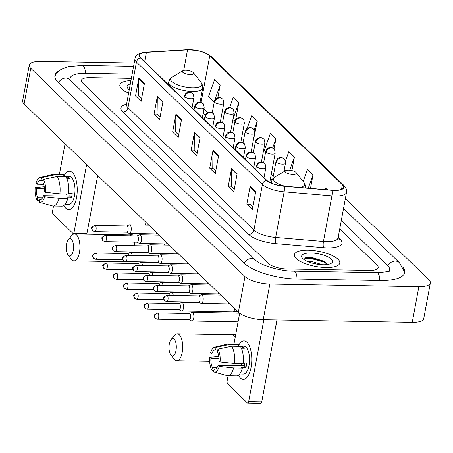 <?xml version="1.0" encoding="UTF-8"?>
<svg xmlns="http://www.w3.org/2000/svg" width="453" height="453" viewBox="0 0 453 453"><rect width="100%" height="100%" fill="white"/><g stroke="black" fill="none" stroke-linecap="round" stroke-linejoin="round"><path stroke-width="0.68" d="M130.945 80.572A23.075 7.701 10.5 0 0 119.835 84.994A23.075 7.701 10.5 0 0 128.624 93.108A23.075 7.701 10.5 0 1 119.835 84.994A23.075 7.701 10.5 0 1 130.945 80.572M308.176 250.22A23.075 7.701 10.5 0 0 294.393 254.671A23.075 7.701 10.5 0 0 325.984 267.53A23.075 7.701 10.5 0 0 339.773 263.08A23.075 7.701 10.5 0 0 308.176 250.22A23.075 7.701 10.5 0 0 294.393 254.671A23.075 7.701 10.5 0 0 325.984 267.53A23.075 7.701 10.5 0 0 339.773 263.08A23.075 7.701 10.5 0 0 308.176 250.22M189.847 49.836A15.385 5.136 -169.5 0 1 209.728 55.855L342.36 184.779A15.385 5.136 -169.5 0 1 343.544 187.332A15.385 5.136 -169.5 0 1 331.839 190.169L284.059 186.143A15.385 5.136 -169.5 0 1 266.692 180.26L140.73 57.82A15.385 5.136 -169.5 0 1 139.547 55.266A15.385 5.136 -169.5 0 1 146.41 52.344L187.519 49.881A15.385 5.136 -169.5 0 1 189.847 49.836M189.699 49.694A15.77 5.266 10.5 0 0 187.31 49.739L146.2 52.197A15.77 5.266 10.5 0 0 140.385 57.814L266.341 180.254A15.77 5.266 10.5 0 0 284.144 186.285L331.93 190.311A15.77 5.266 10.5 0 0 342.711 184.784L210.079 55.861A15.77 5.266 10.5 0 0 189.699 49.694M253.771 138.573L257.315 120.985L251.749 115.577L247.134 128.437M369.608 270.424A14.422 4.813 10.5 0 0 378.221 267.644A14.422 4.813 10.5 0 0 377.117 265.243L339.75 228.924L377.117 265.243A14.422 4.813 10.5 0 1 378.221 267.644A14.422 4.813 10.5 0 1 369.608 270.424L286.817 268.963L369.608 270.424M131.353 78.38L90 77.65A14.422 4.813 10.5 0 0 81.381 80.436A14.422 4.813 10.5 0 0 82.491 82.831L268.176 263.323A14.422 4.813 10.5 0 0 286.817 268.963A14.422 4.813 10.5 0 1 268.176 263.323L82.491 82.831A14.422 4.813 10.5 0 1 81.381 80.436A14.422 4.813 10.5 0 1 90 77.65L131.353 78.38M237.146 173.742L233.839 191.562L228.272 186.155L231.579 168.335L237.146 173.742M255.696 191.772L252.389 209.597L246.823 204.184L250.13 186.364L255.696 191.772M181.494 119.649L178.188 137.474L172.627 132.061L175.928 114.241L181.494 119.649M162.944 101.619L159.637 119.439L154.077 114.031L157.378 96.206L162.944 101.619M144.394 83.584L141.087 101.41L135.526 96.002L138.828 78.176L144.394 83.584M218.595 155.713L215.288 173.533L209.722 168.125L213.029 150.3L218.595 155.713M200.045 137.678L196.738 155.504L191.177 150.096L194.479 132.27L200.045 137.678M310.498 188.374L312.961 175.079L307.4 169.671L303.159 181.489M328.17 189.864L325.95 187.701L325.26 189.614M235.668 119.643L238.765 102.956L233.199 97.548L229.592 107.593M217.836 97.757L220.215 84.926L214.648 79.513L208.527 96.574L214.252 102.016M291.908 170.571L294.41 157.049L288.85 151.636L285.407 161.228M273.991 149.099L275.866 139.014L270.299 133.607L264.173 150.668L265.617 152.066M191.177 150.096L194.292 150.147M197.208 152.984L194.195 150.056L194.416 132.888A3.845 3.239 -45.8 0 1 194.479 132.27M209.722 168.125L212.842 168.182M215.758 171.013L212.746 168.086L212.967 150.923A3.845 3.239 -45.8 0 1 213.029 150.3M135.526 96.002L138.641 96.053M141.557 98.89L138.544 95.962L138.765 78.799A3.845 3.239 -45.8 0 1 138.828 78.176M154.077 114.031L157.191 114.088M160.107 116.919L157.095 113.992L157.316 96.829A3.845 3.239 -45.8 0 1 157.378 96.206M172.627 132.061L175.741 132.117M178.658 134.954L175.645 132.027L175.866 114.858A3.845 3.239 -45.8 0 1 175.928 114.241M246.823 204.184L249.943 204.241M252.859 207.078L249.846 204.15L250.067 186.981A3.845 3.239 -45.8 0 1 250.13 186.364M228.272 186.155L231.392 186.211M234.309 189.043L231.296 186.121L231.517 168.952A3.845 3.239 -45.8 0 1 231.579 168.335M275.866 139.014L272.615 148.057M257.315 120.985L254.076 130M253.64 138.55L254.042 138.629M238.765 102.956L233.012 118.975M232.814 120.051L235.181 120.538M220.215 84.926L214.088 101.987M285.056 170.962L284.178 170.113M294.41 157.049L289.694 170.203M312.961 175.079L308.261 188.182M388.895 271.166A25.957 8.664 10.5 0 0 389.569 269.745A25.957 8.664 10.5 0 0 387.57 265.43L341.313 220.464M132.14 74.145L85.549 73.324A25.957 8.664 10.5 0 0 70.039 78.329A25.957 8.664 10.5 0 0 70.164 79.909M134.201 63.029L40.742 61.382A19.23 6.421 10.5 0 0 29.258 65.09A19.23 6.421 10.5 0 0 30.736 68.284L244.988 276.545A19.23 6.421 10.5 0 0 269.835 284.065L418.861 286.692A19.23 6.421 10.5 0 0 430.35 282.983A19.23 6.421 10.5 0 0 428.872 279.79L345.362 198.618M29.258 65.09L22.65 100.736A19.23 6.421 10.5 0 0 24.128 103.93L238.38 312.191A19.23 6.421 10.5 0 0 263.233 319.71L412.258 322.338A19.23 6.421 10.5 0 0 423.742 318.629L430.35 282.983M58.692 71.064A41.342 13.8 10.5 0 0 54.915 75.526A41.342 13.8 10.5 0 0 58.092 82.401L243.776 262.893A41.342 13.8 10.5 0 0 297.202 279.059L379.993 280.52A41.342 13.8 10.5 0 0 404.693 272.547A41.342 13.8 10.5 0 0 402.768 267.027M130.322 83.947A15.674 5.232 10.5 0 0 127.774 88.352A15.674 5.232 10.5 0 0 129.247 89.734M65.81 208.278A19.23 8.114 91 0 1 63.85 205.52A19.23 8.114 91 0 0 65.81 208.278A19.23 8.114 91 0 0 75.458 201.942A19.23 8.114 91 0 0 75.855 179.201A19.23 8.114 91 0 0 72.418 172.633A19.23 8.114 91 0 1 77.021 194.201A19.23 8.114 91 0 1 68.771 209.682A19.23 8.114 91 0 1 65.81 208.278M63.771 176.415A19.23 8.114 91 0 1 72.418 172.633A19.23 8.114 91 0 0 69.451 171.228A19.23 8.114 91 0 0 63.771 176.415M65.073 143.731L59.388 174.416M53.528 206.047L52.605 211.007A2.401 1.014 -89 0 0 53.12 214.139L72.786 233.25A2.401 1.014 -89 0 0 73.154 233.425A2.401 1.014 -89 0 0 74.122 231.925L87.197 232.157L97.706 175.453M86.591 164.649L74.122 231.925M87.197 232.157A2.401 1.014 91 0 1 86.229 233.657L73.154 233.425M42.605 197.757L37.825 197.672A9.615 4.06 91 0 1 36.348 188.686L44.4 188.827M43.731 184.343L37.174 184.229A9.615 4.06 91 0 1 40.521 180.334A9.615 4.06 91 0 1 41.025 180.419L43.205 180.458M67.038 196.081A9.615 4.06 91 0 1 66.585 193.952M63.624 176.415L69.36 176.517A13.941 5.883 91 0 1 71.506 177.531A13.941 5.883 91 0 1 74.847 193.171A13.941 5.883 91 0 1 68.867 204.394L65.09 204.326M65.793 176.744L67.927 176.778A13.941 5.883 91 0 1 68.896 177.485A13.941 5.883 91 0 1 69.785 178.584L66.784 178.527M70.328 193.301A9.615 4.06 -89 0 1 69.677 196.126L43.533 195.668L44.671 196.778L59.066 198.289L67.78 198.442L67.027 197.712L71.381 197.785A13.941 5.883 91 0 0 72.208 193.329L68.68 193.267M63.579 176.659L63.907 174.898L55.192 174.745L41.534 177.678L41.025 180.419M37.174 184.229L36.03 183.12A12.497 5.277 91 0 1 40 177.514L52.978 174.399A15.866 6.699 91 0 1 53.703 174.314L62.418 174.473A15.866 6.699 91 0 1 63.907 174.898M65.764 176.698A15.866 6.699 91 0 1 68.607 193.986L59.887 193.833L45.498 192.321L44.36 191.211A9.615 4.06 91 0 0 42.882 182.219L43.386 179.479L57.05 176.545L65.764 176.698M67.78 198.442A15.866 6.699 91 0 1 61.863 206.194L53.148 206.041A15.866 6.699 91 0 1 52.418 205.934L39.564 202.361A12.497 5.277 91 0 1 39.173 202.219L39.683 199.479L40.691 199.496M53.703 174.314A15.866 6.699 91 0 1 55.192 174.745M57.05 176.545A15.866 6.699 91 0 1 59.887 193.833M59.066 198.289A15.866 6.699 91 0 1 53.148 206.041M40 177.514A12.497 5.277 91 0 1 41.534 177.678M43.386 179.479A12.497 5.277 91 0 1 45.498 192.321M44.671 196.778A12.497 5.277 91 0 1 39.564 202.361M43.533 195.668A9.615 4.06 91 0 1 40.181 199.563A9.615 4.06 91 0 1 39.683 199.479M37.825 197.672L37.316 200.413L39.405 200.985M37.316 200.413A12.497 5.277 91 0 1 35.209 187.576L36.348 188.686M44.23 186.766L35.209 187.576M67.927 176.778L67.605 178.544M69.677 196.126L71.381 197.785M68.403 255.367A8.652 3.652 -89 0 0 73.227 250.594A8.652 3.652 -89 0 0 71.376 239.326A8.652 3.652 -89 0 0 68.324 239.66A8.652 3.652 -89 0 0 66.24 247.281A8.652 3.652 -89 0 0 68.058 254.971A8.652 3.652 -89 0 0 68.403 255.367M68.324 239.66L71.812 235.464A13.46 5.679 91 0 1 74.485 233.963A13.46 5.679 91 0 1 76.563 234.948A13.46 5.679 91 0 1 79.785 250.045A13.46 5.679 91 0 1 74.009 260.883A13.46 5.679 91 0 1 71.936 259.897A13.46 5.679 91 0 1 71.393 259.286L68.058 254.971M190.226 74.569A5.77 1.925 10.5 0 0 193.425 72.718A5.77 1.925 10.5 0 0 185.775 70.243A5.77 1.925 10.5 0 0 182.819 70.753A5.77 1.925 10.5 0 0 183.941 73.109A5.77 1.925 10.5 0 0 190.226 74.569M171.172 355.26A8.652 3.652 -89 0 0 175.996 350.486A8.652 3.652 -89 0 0 174.145 339.218A8.652 3.652 -89 0 0 171.092 339.552A8.652 3.652 -89 0 0 169.003 347.174A8.652 3.652 -89 0 0 170.821 354.863A8.652 3.652 -89 0 0 171.172 355.26M171.092 339.552L174.581 335.356A13.46 5.679 91 0 1 177.253 333.855A13.46 5.679 91 0 1 179.326 334.841A13.46 5.679 91 0 1 182.548 349.937A13.46 5.679 91 0 1 176.778 360.775A13.46 5.679 91 0 1 174.705 359.79A13.46 5.679 91 0 1 174.162 359.178L170.821 354.863M292.995 174.462A5.77 1.925 10.5 0 0 296.194 172.61A5.77 1.925 10.5 0 0 288.538 170.135A5.77 1.925 10.5 0 0 285.588 170.645A5.77 1.925 10.5 0 0 286.704 173.001A5.77 1.925 10.5 0 0 292.995 174.462M132.151 255.481A4.326 1.829 -89 0 0 131.132 252.751A4.326 1.829 -89 0 0 130.47 252.44A4.326 1.829 -89 0 0 130.113 252.514L127.701 253.589M128.997 255.424A3.126 1.319 -89 0 0 128.312 253.822A3.126 1.319 -89 0 0 127.831 253.595L95.849 253.029C90.73 255.888 92.639 255.311 93.612 258.391A3.126 2.633 134.2 0 1 92.961 256.104A3.126 2.633 -45.8 0 1 96.33 253.255A3.126 1.319 -89 0 0 95.849 253.029M142.429 265.469A4.326 1.829 -89 0 0 141.41 262.74A4.326 1.829 -89 0 0 140.741 262.429A4.326 1.829 -89 0 0 140.39 262.502L137.978 263.578M139.275 265.413A3.126 1.319 -89 0 0 138.59 263.81A3.126 1.319 -89 0 0 138.108 263.584L106.127 263.017C101.008 265.877 102.91 265.299 103.89 268.386A3.126 2.633 134.2 0 1 103.239 266.092A3.126 2.633 -45.8 0 1 106.608 263.244A3.126 1.319 -89 0 0 106.127 263.017M152.706 275.458A4.326 1.829 -89 0 0 151.687 272.734A4.326 1.829 -89 0 0 151.019 272.417A4.326 1.829 -89 0 0 150.668 272.491L148.256 273.567M149.552 275.401A3.126 1.319 -89 0 0 148.867 273.799A3.126 1.319 -89 0 0 148.386 273.572L116.404 273.006C111.285 275.866 113.188 275.288 114.167 278.374A3.126 2.633 134.2 0 1 113.516 276.081A3.126 2.633 -45.8 0 1 116.885 273.238A3.126 1.319 -89 0 0 116.404 273.006M162.984 285.447A4.326 1.829 -89 0 0 161.964 282.723A4.326 1.829 -89 0 0 161.296 282.406A4.326 1.829 -89 0 0 160.94 282.479L158.533 283.561M159.824 285.39A3.126 1.319 -89 0 0 159.145 283.788A3.126 1.319 -89 0 0 158.663 283.561L126.676 282.995C121.557 285.854 123.465 285.277 124.445 288.363A3.126 2.633 134.2 0 1 123.788 286.07A3.126 2.633 -45.8 0 1 127.157 283.227A3.126 1.319 -89 0 0 126.676 282.995M173.261 295.435A4.326 1.829 -89 0 0 172.242 292.712A4.326 1.829 -89 0 0 171.574 292.395A4.326 1.829 -89 0 0 171.217 292.468L168.81 293.55M170.101 295.384A3.126 1.319 -89 0 0 169.422 293.776A3.126 1.319 -89 0 0 168.941 293.55L136.953 292.983C131.834 295.843 133.743 295.265 134.722 298.351A3.126 2.633 134.2 0 1 134.065 296.058A3.126 2.633 -45.8 0 1 137.435 293.216A3.126 1.319 -89 0 0 136.953 292.983M178.975 309.784L181.347 310.945A4.326 1.829 -89 0 0 181.698 311.035A4.326 1.829 -89 0 0 183.442 308.334A4.326 1.829 -89 0 0 182.519 302.7A4.326 1.829 -89 0 0 181.851 302.383A4.326 1.829 -89 0 0 181.494 302.462L179.088 303.538M178.85 309.722A3.126 1.319 -89 0 0 179.105 309.79A3.126 1.319 -89 0 0 180.368 307.836A3.126 1.319 -89 0 0 179.699 303.765A3.126 1.319 -89 0 0 179.218 303.538L147.231 302.978C142.112 305.832 144.02 305.254 145 308.34A3.126 2.633 134.2 0 1 144.343 306.047A3.126 2.633 -45.8 0 1 147.712 303.204A3.126 1.319 -89 0 0 147.231 302.978M189.252 319.773L191.625 320.939A4.326 1.829 -89 0 0 191.976 321.024A4.326 1.829 -89 0 0 193.72 318.323A4.326 1.829 -89 0 0 192.797 312.689A4.326 1.829 -89 0 0 192.129 312.372A4.326 1.829 -89 0 0 191.772 312.451L189.365 313.527M189.127 319.71A3.126 1.319 -89 0 0 189.382 319.778A3.126 1.319 -89 0 0 190.645 317.825A3.126 1.319 -89 0 0 189.971 313.759A3.126 1.319 -89 0 0 189.49 313.527L157.508 312.966C152.389 315.82 154.297 315.243 155.277 318.329A3.126 2.633 134.2 0 1 154.62 316.041A3.126 2.633 -45.8 0 1 157.989 313.193A3.126 1.319 -89 0 0 157.508 312.966M126.647 232.208L129.02 233.369A4.326 1.829 -89 0 0 129.371 233.459A4.326 1.829 -89 0 0 131.115 230.758A4.326 1.829 -89 0 0 129.524 224.807A4.326 1.829 -89 0 0 129.167 224.886L126.761 225.962M126.523 232.146A3.126 1.319 -89 0 0 126.778 232.213A3.126 1.319 -89 0 0 128.04 230.26A3.126 1.319 -89 0 0 127.372 226.189A3.126 1.319 -89 0 0 126.891 225.962L94.904 225.401C89.785 228.255 91.693 227.678 92.672 230.764A3.126 2.633 134.2 0 1 92.016 228.476A3.126 2.633 -45.8 0 1 95.385 225.628A3.126 1.319 -89 0 0 94.904 225.401M136.925 242.196L139.298 243.363A4.326 1.829 -89 0 0 139.649 243.448A4.326 1.829 -89 0 0 141.393 240.747A4.326 1.829 -89 0 0 139.801 234.796A4.326 1.829 -89 0 0 139.445 234.875L137.038 235.951M136.8 242.14A3.126 1.319 -89 0 0 137.055 242.202A3.126 1.319 -89 0 0 138.318 240.249A3.126 1.319 -89 0 0 137.65 236.183A3.126 1.319 -89 0 0 137.163 235.951L105.181 235.39C100.062 238.244 101.97 237.666 102.95 240.753A3.126 2.633 134.2 0 1 102.293 238.465A3.126 2.633 -45.8 0 1 105.662 235.617A3.126 1.319 -89 0 0 105.181 235.39M147.202 252.191L149.575 253.352A4.326 1.829 -89 0 0 149.926 253.437A4.326 1.829 -89 0 0 151.67 250.736A4.326 1.829 -89 0 0 150.079 244.784A4.326 1.829 -89 0 0 149.722 244.863L147.316 245.939M147.078 252.128A3.126 1.319 -89 0 0 147.333 252.191A3.126 1.319 -89 0 0 148.595 250.237A3.126 1.319 -89 0 0 147.921 246.172A3.126 1.319 -89 0 0 147.44 245.939L115.458 245.379C110.339 248.238 112.248 247.661 113.227 250.741A3.126 2.633 134.2 0 1 112.571 248.454A3.126 2.633 -45.8 0 1 115.94 245.605A3.126 1.319 -89 0 0 115.458 245.379M157.48 262.179L159.847 263.34A4.326 1.829 -89 0 0 160.203 263.425A4.326 1.829 -89 0 0 161.948 260.724A4.326 1.829 -89 0 0 160.356 254.773A4.326 1.829 -89 0 0 160 254.852L157.587 255.928M157.355 262.117A3.126 1.319 -89 0 0 157.61 262.179A3.126 1.319 -89 0 0 158.867 260.226A3.126 1.319 -89 0 0 158.199 256.16A3.126 1.319 -89 0 0 157.718 255.934L125.736 255.367C120.617 258.227 122.525 257.649 123.499 260.73A3.126 2.633 134.2 0 1 122.848 258.442A3.126 2.633 -45.8 0 1 126.217 255.594A3.126 1.319 -89 0 0 125.736 255.367M167.757 272.168L170.124 273.329A4.326 1.829 -89 0 0 170.481 273.414A4.326 1.829 -89 0 0 172.225 270.713A4.326 1.829 -89 0 0 170.634 264.767A4.326 1.829 -89 0 0 170.277 264.841L167.865 265.917M167.633 272.106A3.126 1.319 -89 0 0 167.887 272.168A3.126 1.319 -89 0 0 169.145 270.214A3.126 1.319 -89 0 0 168.476 266.149A3.126 1.319 -89 0 0 167.995 265.922L136.013 265.356C130.894 268.216 132.797 267.638 133.777 270.718A3.126 2.633 134.2 0 1 133.125 268.431A3.126 2.633 -45.8 0 1 136.495 265.583A3.126 1.319 -89 0 0 136.013 265.356M178.035 282.157L180.402 283.318A4.326 1.829 -89 0 0 180.753 283.408A4.326 1.829 -89 0 0 182.502 280.701A4.326 1.829 -89 0 0 180.906 274.756A4.326 1.829 -89 0 0 180.554 274.829L178.142 275.905M177.91 282.094A3.126 1.319 -89 0 0 178.159 282.157A3.126 1.319 -89 0 0 179.422 280.203A3.126 1.319 -89 0 0 178.754 276.137A3.126 1.319 -89 0 0 178.272 275.911L146.291 275.345C141.172 278.204 143.074 277.627 144.054 280.713A3.126 2.633 134.2 0 1 143.403 278.419A3.126 2.633 -45.8 0 1 146.772 275.571A3.126 1.319 -89 0 0 146.291 275.345M188.312 292.145L190.679 293.306A4.326 1.829 -89 0 0 191.03 293.397A4.326 1.829 -89 0 0 192.78 290.69A4.326 1.829 -89 0 0 191.183 284.744A4.326 1.829 -89 0 0 190.826 284.818L188.42 285.894M188.182 292.083A3.126 1.319 -89 0 0 188.437 292.145A3.126 1.319 -89 0 0 189.699 290.197A3.126 1.319 -89 0 0 189.031 286.126A3.126 1.319 -89 0 0 188.55 285.9L156.562 285.333C151.449 288.193 153.352 287.615 154.331 290.701A3.126 2.633 134.2 0 1 153.68 288.408A3.126 2.633 -45.8 0 1 157.049 285.566A3.126 1.319 -89 0 0 156.562 285.333M198.584 302.134L200.956 303.295A4.326 1.829 -89 0 0 201.308 303.385A4.326 1.829 -89 0 0 203.057 300.679A4.326 1.829 -89 0 0 201.46 294.733A4.326 1.829 -89 0 0 201.104 294.807L198.697 295.888M198.459 302.072A3.126 1.319 -89 0 0 198.714 302.134A3.126 1.319 -89 0 0 199.977 300.186A3.126 1.319 -89 0 0 199.309 296.115A3.126 1.319 -89 0 0 198.827 295.888L166.84 295.322C161.721 298.182 163.629 297.604 164.609 300.69A3.126 2.633 134.2 0 1 163.952 298.397A3.126 2.633 -45.8 0 1 167.321 295.554A3.126 1.319 -89 0 0 166.84 295.322M240.367 377.949A19.23 8.114 91 0 1 238.408 375.192A19.23 8.114 91 0 0 240.367 377.949A19.23 8.114 91 0 0 250.011 371.613A19.23 8.114 91 0 0 250.413 348.872A19.23 8.114 91 0 0 246.97 342.304A19.23 8.114 91 0 1 251.574 363.872A19.23 8.114 91 0 1 243.329 379.354A19.23 8.114 91 0 1 240.367 377.949M238.323 346.092A19.23 8.114 91 0 1 246.97 342.304A19.23 8.114 91 0 0 244.008 340.899A19.23 8.114 91 0 0 238.323 346.092M239.66 313.255L233.946 344.087M228.08 375.718L227.163 380.684A2.401 1.014 -89 0 0 227.678 383.81L247.338 402.927A2.401 1.014 -89 0 0 247.712 403.102A2.401 1.014 -89 0 0 248.68 401.596L261.755 401.828L276.925 319.954M263.856 319.722L248.68 401.596M261.755 401.828A2.401 1.014 91 0 1 260.781 403.329L247.712 403.102M217.163 367.434L212.383 367.349A9.615 4.06 91 0 1 210.905 358.357L218.958 358.499M218.289 354.02L211.732 353.901A9.615 4.06 91 0 1 215.079 350.005A9.615 4.06 91 0 1 215.583 350.09L217.763 350.129M241.596 365.752A9.615 4.06 91 0 1 241.143 363.623M238.182 346.086L243.912 346.188A13.941 5.883 91 0 1 246.064 347.208A13.941 5.883 91 0 1 249.399 362.842A13.941 5.883 91 0 1 243.425 374.065L239.648 374.002M240.345 346.415L242.485 346.454A13.941 5.883 91 0 1 243.448 347.162A13.941 5.883 91 0 1 244.343 348.255L241.341 348.204M244.88 362.972A9.615 4.06 -89 0 1 244.235 365.803L218.091 365.339L219.229 366.449L233.618 367.961L242.332 368.113L241.585 367.383L245.939 367.462A13.941 5.883 91 0 0 246.766 363.006L243.233 362.944M238.136 346.335L238.465 344.569L229.75 344.416L216.087 347.349L215.583 350.09M211.732 353.901L210.588 352.791A12.497 5.277 91 0 1 214.558 347.185L227.531 344.07A15.866 6.699 91 0 1 228.261 343.991L236.976 344.144A15.866 6.699 91 0 1 238.465 344.569M240.316 346.375A15.866 6.699 91 0 1 243.159 363.657L234.444 363.504L220.056 361.992L218.912 360.882A9.615 4.06 91 0 0 217.434 351.896L217.944 349.155L231.602 346.217L240.316 346.375M242.332 368.113A15.866 6.699 91 0 1 236.415 375.865L227.7 375.713A15.866 6.699 91 0 1 226.976 375.605L214.116 372.032A12.497 5.277 91 0 1 213.731 371.89L214.235 369.15L215.243 369.167M228.261 343.991A15.866 6.699 91 0 1 229.75 344.416M231.602 346.217A15.866 6.699 91 0 1 234.444 363.504M233.618 367.961A15.866 6.699 91 0 1 227.7 375.713M214.558 347.185A12.497 5.277 91 0 1 216.087 347.349M217.944 349.155A12.497 5.277 91 0 1 220.056 361.992M219.229 366.449A12.497 5.277 91 0 1 214.116 372.032M218.091 365.339A9.615 4.06 91 0 1 214.739 369.235A9.615 4.06 91 0 1 214.235 369.15M212.383 367.349L211.874 370.09L213.958 370.656M211.874 370.09A12.497 5.277 91 0 1 209.762 357.247L210.905 358.357M218.788 356.443L209.762 357.247M242.485 346.454L242.157 348.215M244.235 365.803L245.939 367.462M307.417 261.432L311.658 261.449L322.389 264.733M311.324 262.859L317.842 264.303M311.035 252.995A15.674 5.232 10.5 0 0 302.332 258.023A15.674 5.232 10.5 0 0 323.131 264.75A15.674 5.232 10.5 0 0 331.154 263.369A15.674 5.232 10.5 0 0 328.114 256.97A15.674 5.232 10.5 0 0 311.035 252.995M327.004 265.447L324.778 261.5L311.76 257.429L306.126 257.644L303.821 259.416M303.969 258.861L310.707 258.442L324.393 262.236L326.987 263.799M305.52 257.814L310.843 257.734L325.577 262.094M209.728 55.855L201.092 102.44M338.181 237.378L340.129 239.275A4.807 4.054 -45.8 0 1 338.068 238.646M340.129 239.275A24.037 8.024 -169.5 0 1 327.615 247.904A24.037 8.024 -169.5 0 1 323.691 247.7L275.911 243.674A24.037 8.024 -169.5 0 1 248.771 234.478L122.814 112.044A24.037 8.024 -169.5 0 1 126.568 104.19M331.93 190.311A4.807 1.297 94.8 0 1 331.907 195.86L323.448 241.483A19.23 6.421 10.5 0 0 326.59 241.647A19.23 6.421 10.5 0 0 338.074 237.938L338.142 238.901L337.604 238.267M342.711 184.784A4.807 4.054 -45.8 0 1 344.048 185.594L211.415 56.67L206.24 53.318L202.667 51.931L196.732 50.425L186.953 49.722A4.807 2.701 86.6 0 1 187.31 49.739M266.341 180.254A4.807 4.054 134.2 0 0 262.412 184.473L136.455 62.038A4.807 4.054 -45.8 0 1 140.385 57.814M284.144 186.285A4.807 1.297 94.8 0 1 284.122 191.829A19.23 6.421 -169.5 0 1 262.412 184.473L253.957 230.101A19.23 6.421 10.5 0 0 275.667 237.457L323.448 241.483A4.807 1.297 -85.2 0 0 323.691 247.7M186.953 49.722L145.843 52.18A4.807 2.701 86.6 0 1 146.2 52.197M122.814 112.044A4.807 4.054 -45.8 0 0 127.995 107.667L136.455 62.038A19.23 6.421 -169.5 0 1 134.977 58.839L126.517 104.467A19.23 6.421 10.5 0 0 127.995 107.667L253.957 230.101A4.807 4.054 -45.8 0 1 248.771 234.478M344.048 185.594C346.205 187.921 347.032 190.158 346.534 192.315A19.23 6.421 -169.5 0 1 331.907 195.86L284.122 191.829L275.667 237.457A4.807 1.297 -85.2 0 0 275.911 243.674M211.415 56.67A4.807 4.054 134.2 0 0 210.079 55.861M342.36 184.779L341.522 189.297M273.221 176.466L271.228 174.53M207.576 112.655L203.946 109.128M187.519 49.881L183.714 70.419M146.41 52.344L144.683 61.659M199.937 138.256L194.416 132.888M181.387 120.226L175.866 114.858M162.837 102.191L157.316 96.829M144.286 84.162L138.765 78.799M218.488 156.285L212.967 150.923M237.038 174.32L231.517 168.952M255.588 192.349L250.067 186.981M343.55 208.408L399.41 262.712A7.69 6.484 134.2 0 0 395.373 261.098A7.69 6.484 134.2 0 0 387.904 265.758M379.773 280.515A7.69 3.245 -89 0 0 377.853 273.182A7.69 3.245 -89 0 0 376.67 272.615L293.878 271.16C279.552 271.381 259.082 264.478 255.611 260.175L69.456 79.269M296.981 279.054A7.69 3.245 -89 0 0 295.062 271.721A7.69 3.245 -89 0 0 293.878 271.16M244.11 263.21A7.69 6.484 -45.8 0 1 251.574 258.561A7.69 6.484 -45.8 0 1 255.611 260.175M58.426 82.723A7.69 6.484 -45.8 0 1 65.889 78.069A7.69 6.484 -45.8 0 1 69.926 79.683M54.841 76.591L55.747 74.569L60.878 69.502L68.511 66.614L82.219 65.425A7.69 3.245 91 0 1 83.403 65.985A7.69 3.245 91 0 1 85.328 73.324M412.258 322.338L418.861 286.692M263.233 319.71L269.835 284.065M238.38 312.191L244.988 276.545M24.128 103.93L30.736 68.284M131.398 235.849A13.46 5.679 -89 0 0 129.388 234.931L135.685 233.572M132.627 261.738L128.912 261.851A13.46 5.679 -89 0 0 129.83 261.692M134.501 252.508A13.46 5.679 -89 0 0 134.581 251.964M134.762 245.719A13.46 5.679 -89 0 0 134.275 242.151M168.159 84.484L169.649 79.394L171.981 77.237A15.9 5.306 10.5 0 0 175.068 83.726A15.9 5.306 10.5 0 0 192.395 87.757A15.9 5.306 10.5 0 0 201.223 82.656L193.425 72.718M168.658 81.789A17.305 5.776 10.5 0 0 192.355 91.438A17.305 5.776 10.5 0 0 202.689 88.097L202.627 85.504L201.223 82.656M235.237 337.094A13.46 5.679 -89 0 0 234.229 335.809A13.46 5.679 -89 0 0 232.157 334.824L235.741 334.393M277.089 319.954L276.256 324.461A13.46 4.496 -169.5 0 1 275.973 325.112M299.342 187.434A15.9 5.306 10.5 0 0 303.986 182.548L296.194 172.61M271.177 183.023L271.426 181.681A17.305 5.776 10.5 0 0 271.732 183.261M271.426 181.681L272.417 179.286L274.75 177.129A15.9 5.306 10.5 0 0 284.948 186.217M212.242 112.854L214.343 101.529C215.956 97.61 217.01 98.318 217.14 98.001L219.19 97.599C219.648 97.355 220.724 97.808 222.417 98.958A4.807 4.054 134.2 0 0 219.892 97.95A4.807 4.054 -45.8 0 0 214.711 102.327A4.807 1.602 10.5 0 0 220.922 104.207A4.807 1.602 10.5 0 0 223.793 103.278L220.3 122.14M214.343 101.529A4.807 1.602 10.5 0 0 214.711 102.327M122.82 259.756L95.736 259.28A3.126 1.319 -89 0 0 97.078 256.76A3.126 1.319 -89 0 0 96.33 253.255M222.519 122.842L224.62 111.517C226.234 107.599 227.287 108.307 227.417 107.99L229.467 107.588C229.926 107.344 231.002 107.797 232.695 108.947A4.807 4.054 134.2 0 0 230.169 107.939A4.807 4.054 -45.8 0 0 224.988 112.316A4.807 1.602 10.5 0 0 231.2 114.196A4.807 1.602 10.5 0 0 234.071 113.267L230.577 132.129M224.62 111.517A4.807 1.602 10.5 0 0 224.988 112.316M133.097 269.745L106.013 269.269A3.126 1.319 -89 0 0 107.355 266.749A3.126 1.319 -89 0 0 106.608 263.244M232.797 132.831L234.892 121.506C236.511 117.587 237.565 118.295 237.695 117.978L239.739 117.576C240.203 117.333 241.279 117.786 242.972 118.935A4.807 4.054 134.2 0 0 240.447 117.927A4.807 4.054 -45.8 0 0 235.266 122.304A4.807 1.602 10.5 0 0 241.477 124.184A4.807 1.602 10.5 0 0 244.348 123.256L240.854 142.117M234.892 121.506A4.807 1.602 10.5 0 0 235.266 122.304M143.375 279.733L116.291 279.258A3.126 1.319 -89 0 0 117.633 276.738A3.126 1.319 -89 0 0 116.885 273.238M243.074 142.82L245.169 131.495C246.789 127.576 247.842 128.284 247.972 127.967L250.016 127.565C250.481 127.321 251.557 127.774 253.25 128.924A4.807 4.054 134.2 0 0 250.724 127.916A4.807 4.054 -45.8 0 0 245.543 132.293A4.807 1.602 10.5 0 0 251.755 134.173A4.807 1.602 10.5 0 0 254.626 133.25L251.126 152.112M245.169 131.495A4.807 1.602 10.5 0 0 245.543 132.293M153.652 289.722L126.568 289.246A3.126 1.319 -89 0 0 127.91 286.732A3.126 1.319 -89 0 0 127.157 283.227M253.352 152.808L255.447 141.483C257.066 137.565 258.119 138.273 258.244 137.955L260.294 137.553C260.758 137.31 261.834 137.763 263.527 138.912A4.807 4.054 134.2 0 0 261.002 137.905A4.807 4.054 -45.8 0 0 255.815 142.282A4.807 1.602 10.5 0 0 262.032 144.162A4.807 1.602 10.5 0 0 264.903 143.239L261.404 162.1M255.447 141.483A4.807 1.602 10.5 0 0 255.815 142.282M163.929 299.71L136.846 299.235A3.126 1.319 -89 0 0 138.182 296.721A3.126 1.319 -89 0 0 137.435 293.216M263.623 162.797L265.724 151.472C267.344 147.553 268.391 148.261 268.521 147.944L270.571 147.542C271.03 147.299 272.111 147.752 273.805 148.901A4.807 4.054 134.2 0 0 271.279 147.893A4.807 4.054 -45.8 0 0 266.092 152.27A4.807 1.602 10.5 0 0 272.304 154.15A4.807 1.602 10.5 0 0 275.181 153.227L269.778 182.361M265.724 151.472A4.807 1.602 10.5 0 0 266.092 152.27M181.698 311.035L232.853 311.936A4.326 1.829 -89 0 0 234.694 308.606M179.105 309.79L147.123 309.223A3.126 1.319 -89 0 0 148.459 306.709A3.126 1.319 -89 0 0 147.712 303.204M272.791 178.788L276.002 161.461C277.615 157.542 278.669 158.256 278.799 157.933L280.849 157.531C281.307 157.287 282.383 157.74 284.076 158.89A4.807 4.054 134.2 0 0 281.551 157.882A4.807 4.054 -45.8 0 0 276.37 162.265A4.807 1.602 10.5 0 0 282.581 164.145A4.807 1.602 10.5 0 0 285.452 163.216L283.889 171.659M276.002 161.461A4.807 1.602 10.5 0 0 276.37 162.265M189.382 319.778L157.401 319.212A3.126 1.319 -89 0 0 158.737 316.698A3.126 1.319 -89 0 0 157.989 313.193M183.788 99.677L184.45 96.098C186.07 92.18 187.123 92.888 187.253 92.571L189.297 92.169C189.762 91.919 190.838 92.372 192.531 93.528A4.807 4.054 134.2 0 0 190.005 92.514A4.807 4.054 -45.8 0 0 184.818 96.897A4.807 1.602 10.5 0 0 191.036 98.777A4.807 1.602 10.5 0 0 193.907 97.848L192.072 107.729M184.45 96.098A4.807 1.602 10.5 0 0 184.818 96.897M126.778 232.213L94.796 231.647A3.126 1.319 -89 0 0 96.132 229.133A3.126 1.319 -89 0 0 95.385 225.628M157.746 233.81L155.775 233.924A4.326 1.829 -89 0 0 156.925 233.018M194.065 109.666L194.728 106.087C196.347 102.168 197.4 102.876 197.525 102.559L199.575 102.157C200.039 101.908 201.115 102.361 202.808 103.516A4.807 4.054 134.2 0 0 200.283 102.508A4.807 4.054 -45.8 0 0 195.096 106.885A4.807 1.602 10.5 0 0 201.313 108.765A4.807 1.602 10.5 0 0 204.184 107.837L202.349 117.718M194.728 106.087A4.807 1.602 10.5 0 0 195.096 106.885M137.055 242.202L105.073 241.636A3.126 1.319 -89 0 0 106.41 239.122A3.126 1.319 -89 0 0 105.662 235.617M168.023 243.799L166.053 243.912A4.326 1.829 -89 0 0 167.202 243.006M204.343 119.654L205.005 116.076C206.625 112.157 207.672 112.865 207.802 112.548L209.852 112.146C210.311 111.902 211.392 112.355 213.086 113.505A4.807 4.054 134.2 0 0 210.56 112.497A4.807 4.054 -45.8 0 0 205.373 116.874A4.807 1.602 10.5 0 0 211.585 118.754A4.807 1.602 10.5 0 0 214.462 117.825L212.627 127.706M205.005 116.076A4.807 1.602 10.5 0 0 205.373 116.874M147.333 252.191L115.351 251.625A3.126 1.319 -89 0 0 116.687 249.11A3.126 1.319 -89 0 0 115.94 245.605M178.295 253.788L176.33 253.906A4.326 1.829 -89 0 0 177.48 252.995M214.62 129.643L215.283 126.064C216.896 122.146 217.95 122.854 218.08 122.537L220.13 122.134C220.588 121.891 221.664 122.344 223.357 123.493A4.807 4.054 134.2 0 0 220.832 122.486A4.807 4.054 -45.8 0 0 215.651 126.863A4.807 1.602 10.5 0 0 221.862 128.743A4.807 1.602 10.5 0 0 224.733 127.814L222.904 137.695M215.283 126.064A4.807 1.602 10.5 0 0 215.651 126.863M157.61 262.179L125.623 261.613A3.126 1.319 -89 0 0 126.965 259.099A3.126 1.319 -89 0 0 126.217 255.594M188.573 263.776L186.608 263.895A4.326 1.829 -89 0 0 187.757 262.983M224.898 139.632L225.56 136.053C227.174 132.134 228.227 132.842 228.357 132.525L230.407 132.123C230.866 131.88 231.942 132.333 233.635 133.482A4.807 4.054 134.2 0 0 231.109 132.474A4.807 4.054 -45.8 0 0 225.928 136.851A4.807 1.602 10.5 0 0 232.14 138.731A4.807 1.602 10.5 0 0 235.011 137.808L233.182 147.684M225.56 136.053A4.807 1.602 10.5 0 0 225.928 136.851M167.887 272.168L135.9 271.607A3.126 1.319 -89 0 0 137.242 269.088A3.126 1.319 -89 0 0 136.495 265.583M198.85 273.771L196.885 273.884A4.326 1.829 -89 0 0 198.035 272.972M235.175 149.62L235.837 146.042C237.451 142.123 238.505 142.831 238.635 142.514L240.685 142.112C241.143 141.868 242.219 142.321 243.912 143.471A4.807 4.054 134.2 0 0 241.387 142.463A4.807 4.054 -45.8 0 0 236.206 146.84A4.807 1.602 10.5 0 0 242.417 148.72A4.807 1.602 10.5 0 0 245.288 147.797L243.459 157.672M235.837 146.042A4.807 1.602 10.5 0 0 236.206 146.84M178.159 282.157L146.177 281.596A3.126 1.319 -89 0 0 147.519 279.076A3.126 1.319 -89 0 0 146.772 275.571M209.127 283.759L207.163 283.872A4.326 1.829 -89 0 0 208.306 282.961M245.447 159.609L246.115 156.03C247.729 152.112 248.782 152.82 248.912 152.502L250.962 152.1C251.421 151.857 252.497 152.31 254.19 153.459A4.807 4.054 134.2 0 0 251.664 152.451A4.807 4.054 -45.8 0 0 246.483 156.829A4.807 1.602 10.5 0 0 252.695 158.709A4.807 1.602 10.5 0 0 255.566 157.786L253.737 167.667M246.115 156.03A4.807 1.602 10.5 0 0 246.483 156.829M188.437 292.145L156.455 291.585A3.126 1.319 -89 0 0 157.797 289.065A3.126 1.319 -89 0 0 157.049 285.566M219.405 293.748L217.44 293.861A4.326 1.829 -89 0 0 218.584 292.949M255.724 169.598L256.387 166.019C258.006 162.1 259.059 162.814 259.19 162.491L261.234 162.089C261.698 161.846 262.774 162.299 264.467 163.448A4.807 4.054 134.2 0 0 261.942 162.44A4.807 4.054 -45.8 0 0 256.76 166.823A4.807 1.602 10.5 0 0 262.972 168.703A4.807 1.602 10.5 0 0 265.843 167.774L264.014 177.655M256.387 166.019A4.807 1.602 10.5 0 0 256.76 166.823M198.714 302.134L166.732 301.573A3.126 1.319 -89 0 0 168.074 299.059A3.126 1.319 -89 0 0 167.321 295.554M229.682 303.736L227.717 303.85A4.326 1.829 -89 0 0 228.861 302.938M145.843 52.18C138.743 52.973 135.124 55.192 134.977 58.839M346.534 192.315L338.074 237.938M126.517 104.467L126.11 105.345L126.495 105.102M272.043 179.903L270.509 178.414M205.317 115.045L203.221 113.007M82.219 65.425L133.59 66.331M404.382 273.567L404.257 271.353L399.41 262.712M389.965 270.634C390.905 271.313 386.477 271.976 376.67 272.615M389.337 270.979L389.569 269.745M69.813 79.564L70.039 78.329M145 225.079L146.189 222.576M128.912 261.851L74.009 260.883M200.079 102.197L202.689 88.097M182.819 70.753L171.981 77.237M129.388 234.931L74.485 233.963M164.739 243.89L163.833 245.028M209.66 361.352L176.778 360.775M305.469 187.95L305.39 185.396L303.986 182.548M285.588 170.645L274.75 177.129M232.157 334.824L177.253 333.855M276.256 324.461L275.424 328.063M222.417 98.958C222.955 98.754 223.414 100.198 223.793 103.278M148.358 252.751L130.47 252.44M95.736 259.28L93.612 258.391M232.695 108.947C233.233 108.743 233.691 110.187 234.071 113.267M158.629 262.74L140.741 262.429M106.013 269.269L103.89 268.386M242.972 118.935C243.51 118.731 243.969 120.175 244.348 123.256M168.907 272.729L151.019 272.417M116.291 279.258L114.167 278.374M253.25 128.924C253.788 128.72 254.246 130.164 254.626 133.25M179.184 282.723L161.296 282.406M126.568 289.246L124.445 288.363M263.527 138.912C264.059 138.709 264.524 140.153 264.903 143.239M189.462 292.712L171.574 292.395M136.846 299.235L134.722 298.351M232.853 311.936L237.389 311.228M273.805 148.901C274.337 148.703 274.795 150.141 275.181 153.227M199.739 302.7L181.851 302.383M147.123 309.223L145 308.34M238.068 321.84L191.976 321.024M284.076 158.89C284.614 158.692 285.073 160.13 285.452 163.216M239.597 313.21L192.129 312.372M157.401 319.212L155.277 318.329M148.833 225.147L129.524 224.807M155.775 233.924L129.371 233.459M94.796 231.647L92.672 230.764M192.531 93.528C193.069 93.324 193.527 94.762 193.907 97.848M159.111 235.135L139.801 234.796M166.053 243.912L139.649 243.448M105.073 241.636L102.95 240.753M202.808 103.516C203.34 103.312 203.805 104.751 204.184 107.837M169.388 245.124L150.079 244.784M176.33 253.906L149.926 253.437M115.351 251.625L113.227 250.741M213.086 113.505C213.618 113.301 214.076 114.745 214.462 117.825M179.66 255.118L160.356 254.773M186.608 263.895L160.203 263.425M125.623 261.613L123.499 260.73M223.357 123.493C223.895 123.29 224.354 124.734 224.733 127.814M189.937 265.107L170.634 264.767M196.885 273.884L170.481 273.414M135.9 271.607L133.777 270.718M233.635 133.482C234.173 133.278 234.631 134.722 235.011 137.808M200.215 275.096L180.906 274.756M207.163 283.872L180.753 283.408M146.177 281.596L144.054 280.713M243.912 143.471C244.45 143.267 244.909 144.711 245.288 147.797M210.492 285.084L191.183 284.744M217.44 293.861L191.03 293.397M156.455 291.585L154.331 290.701M254.19 153.459C254.728 153.261 255.186 154.7 255.566 157.786M220.77 295.073L201.46 294.733M227.717 303.85L201.308 303.385M166.732 301.573L164.609 300.69M264.467 163.448C265.005 163.25 265.464 164.688 265.843 167.774"/></g></svg>
